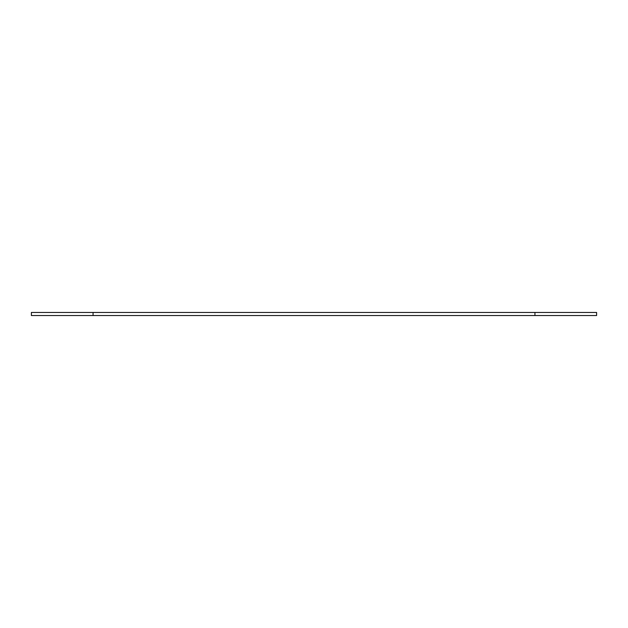 <?xml version="1.0" encoding="UTF-8"?>
<svg xmlns="http://www.w3.org/2000/svg" width="628" height="628" viewBox="0 0 628 628"><rect width="100%" height="100%" fill="white"/><g stroke="black" fill="none" stroke-linecap="round" stroke-linejoin="round"><path stroke-width="0.94" d="M534.938 315.539L534.938 312.461L596.6 312.461L596.6 315.539L31.4 315.539L31.4 312.461L93.062 312.461L93.062 315.539M534.938 312.461L93.062 312.461"/></g></svg>
